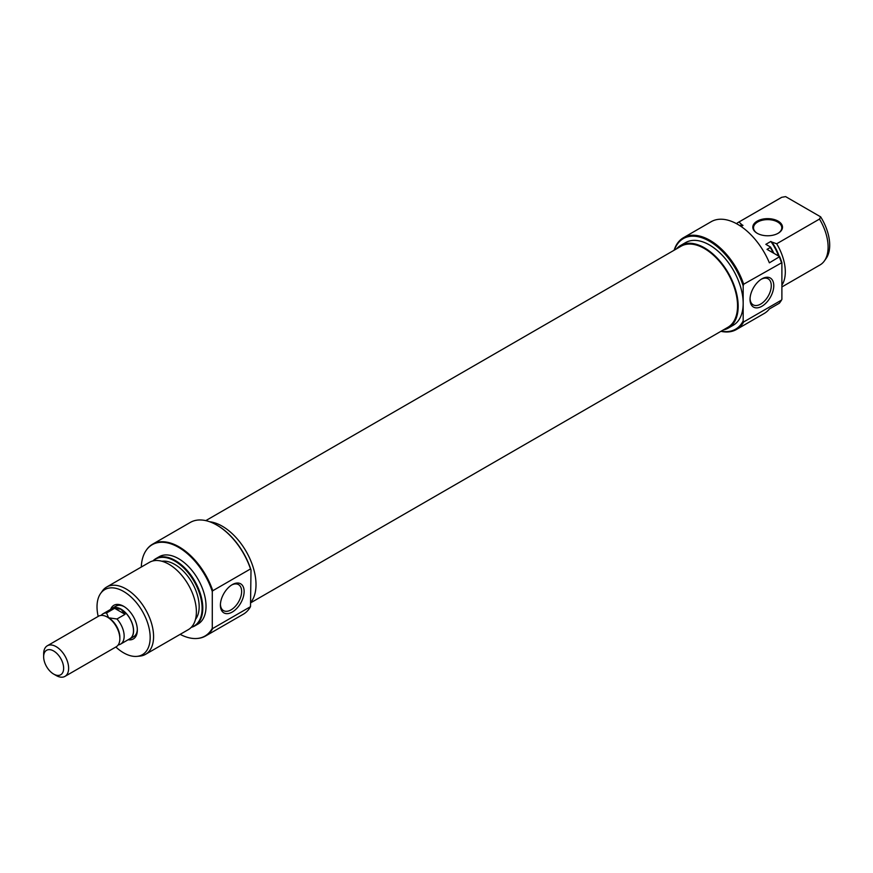 <?xml version="1.0" encoding="UTF-8"?>
<svg xmlns="http://www.w3.org/2000/svg" width="873" height="873" viewBox="0 0 873 873"><rect width="100%" height="100%" fill="white"/><g stroke="black" fill="none" stroke-linecap="round" stroke-linejoin="round"><path stroke-width="1.31" d="M205.799 520.624L681.038 246.241A46.815 27.03 60 0 1 722.986 265.818A46.815 27.03 60 0 1 734.891 319.354A46.815 27.03 60 0 1 727.853 327.32L251.009 602.632M757.164 233.266L757.164 233.266A14.841 8.566 180 0 1 757.164 221.153A14.841 8.566 180 0 1 778.149 221.153A14.841 8.566 180 0 1 778.149 233.266A14.841 8.566 180 0 1 757.164 233.266M777.887 233.418A14.132 8.163 0 0 0 781.782 227.788A14.132 8.163 0 0 0 777.647 222.015A14.132 8.163 0 0 0 762.249 220.247A14.132 8.163 0 0 0 753.519 227.788A14.132 8.163 0 0 0 757.415 233.418M721.207 331.162A52.293 30.195 -120 0 0 743.174 320.871L743.676 321.941A53.002 30.599 60 0 1 736.441 329.503A53.002 30.599 60 0 1 720.934 331.325M674.12 250.235A53.002 30.599 60 0 1 683.45 237.718A53.002 30.599 60 0 1 709.945 240.337A53.002 30.599 60 0 1 743.676 284.216L743.174 285.875A52.293 30.195 -120 0 0 709.443 241.199A52.293 30.195 -120 0 0 674.393 250.082M761.911 278.847L761.911 278.847A16.783 9.69 -60 0 1 773.773 285.7A16.783 9.69 -60 0 1 761.911 306.259A16.783 9.69 -60 0 1 750.038 299.406A16.783 9.69 -60 0 1 761.911 278.847L761.911 278.847M750.06 298.653A15.016 8.665 120 0 0 753.148 304.841A15.016 8.665 120 0 0 760.656 304.088A15.016 8.665 120 0 0 770.466 290.862A15.016 8.665 120 0 0 768.164 278.825A15.016 8.665 120 0 0 761.267 279.24M676.477 248.881A47.699 27.543 60 0 1 680.602 245.477A47.699 27.543 60 0 1 704.446 247.834A47.699 27.543 60 0 1 735.612 289.869A47.699 27.543 60 0 1 728.3 328.095A47.699 27.543 60 0 1 723.291 329.961M680.602 245.477L685.6 242.596A47.699 27.543 60 0 1 709.443 244.953A47.699 27.543 60 0 1 743.174 303.368A47.699 27.543 60 0 1 733.298 325.203L728.3 328.095M780.091 302.244A53.002 30.599 -120 0 0 781.4 300.159L781.892 299.384A52.74 30.446 60 0 1 780.44 301.763L780.091 302.244A53.002 30.599 -120 0 1 779.371 303.215L769.375 308.977A53.002 30.599 60 0 1 764.17 313.494L736.441 329.503M781.4 300.159L743.676 321.941M683.45 237.718L711.179 221.698A53.002 30.599 60 0 1 737.674 224.328A53.002 30.599 60 0 1 769.375 262.828L779.654 256.64A52.74 30.446 60 0 1 781.892 262.642L781.892 299.384M781.892 286.944L820.063 264.912A38.859 22.436 -120 0 0 824.407 260.885A38.859 22.436 -120 0 0 819.496 219.068L776.686 243.774A38.859 22.436 60 0 1 781.892 285.176M740.631 226.172A34.451 19.893 60 0 1 742.988 225.376L741.919 224.765A35.335 20.395 -120 0 0 739.78 225.605M779.218 256.389A35.335 20.395 -120 0 0 771.907 242.072L770.837 241.45A34.451 19.893 60 0 1 778.52 255.985M770.837 241.45L765.839 244.342L770.51 247.037A38.608 22.294 60 0 1 773.86 253.301M773.216 252.919A38.859 22.436 -120 0 0 770.281 247.474L767.029 249.351L779.654 256.64M781.772 197.287A38.859 22.436 -120 0 0 781.204 197.593L738.394 222.309A38.859 22.436 60 0 1 738.962 222.004L781.772 197.287L785.624 196.621L820.642 216.842A37.583 21.694 60 0 1 826.12 258.463L824.407 260.885M771.907 242.072L776.686 243.774M736.474 223.663A38.859 22.436 60 0 1 738.394 222.309M741.09 226.478L742.988 225.376M781.892 262.642L743.676 284.216M781.4 262.446A53.002 30.599 -120 0 0 779.371 257.055M743.174 285.875L743.174 320.871M819.496 219.068L820.642 216.842M738.962 222.004L741.919 224.765M111.22 609.048A17.667 10.203 60 0 1 112.268 608.274A17.667 10.203 60 0 1 121.096 609.158A17.667 10.203 60 0 1 132.641 624.719A17.667 10.203 60 0 1 129.935 638.872A17.667 10.203 60 0 1 128.746 639.396M56.145 675.506L53.646 674.065A14.132 8.163 -120 0 0 63.642 668.292A14.132 8.163 -120 0 0 53.646 650.985A14.132 8.163 -120 0 0 43.65 656.758A14.132 8.163 -120 0 0 53.646 674.065L56.145 675.506A17.667 10.203 60 0 0 64.973 676.379A17.667 10.203 60 0 0 67.679 662.225A17.667 10.203 60 0 0 56.145 646.653A17.667 10.203 60 0 0 47.306 645.78A17.667 10.203 60 0 0 43.65 653.866L43.65 656.758M64.973 676.379L116.185 646.806A17.667 10.203 -120 0 0 119.852 638.72A17.667 10.203 -120 0 0 107.357 617.091L107.357 617.091A17.667 10.203 -120 0 0 98.529 616.207L47.306 645.78M119.852 638.72L119.852 637.279A15.9 9.177 -120 0 0 108.601 617.811L107.357 617.091L108.601 617.811L106.55 612.977A17.525 10.116 -120 0 0 103.003 613.795A17.525 10.116 -120 0 0 101.181 615.41M118.215 644.907A17.525 10.116 -120 0 0 120.529 644.143L129.859 638.752A17.525 10.116 -120 0 0 132.543 624.708A17.525 10.116 -120 0 0 121.096 609.267L114.636 608.306L106.55 612.977M120.529 644.143A17.525 10.116 -120 0 0 116.971 618.99L125.057 614.33L121.096 609.267A17.525 10.116 -120 0 0 112.333 608.405L103.003 613.795M116.971 618.99L108.601 617.811M114.636 608.306L125.057 614.33M110.631 609.387A19.435 11.218 60 0 1 123.595 606.266L123.595 606.266A19.435 11.218 60 0 1 137.334 630.066A19.435 11.218 60 0 1 128.156 639.734M124.239 606.659A17.667 10.203 -120 0 0 116.011 606.113L112.268 608.274M217.279 525.35L216.777 525.066L217.279 525.35A52.293 30.195 60 0 1 251.009 570.025L250.507 568.945A53.002 30.599 -120 0 0 216.777 525.066L216.777 525.066A53.002 30.599 -120 0 0 190.281 522.436L152.557 544.217A53.002 30.599 60 0 1 179.052 546.847A53.002 30.599 60 0 1 212.783 590.726L250.507 568.945M232.273 612.038A16.783 9.69 -60 0 1 220.4 605.185A16.783 9.69 -60 0 1 232.273 584.637L232.273 584.637A16.783 9.69 -60 0 1 244.134 591.49A16.783 9.69 -60 0 1 232.273 612.038M220.422 604.432A15.016 8.665 120 0 0 223.51 610.62A15.016 8.665 120 0 0 231.018 609.878A15.016 8.665 120 0 0 240.828 596.641A15.016 8.665 120 0 0 238.525 584.615A15.016 8.665 120 0 0 231.629 585.019M145.529 654.346L188.339 629.629A38.859 22.436 -120 0 0 194.297 598.496A38.859 22.436 -120 0 0 168.904 564.242A38.859 22.436 -120 0 0 149.469 562.321L106.659 587.038A38.859 22.436 60 0 1 126.094 588.959A38.859 22.436 60 0 1 151.487 623.213A38.859 22.436 60 0 1 145.529 654.346A38.859 22.436 60 0 1 139.866 656.103L136.919 656.376A37.583 21.694 -120 0 0 149.261 628.986A37.583 21.694 -120 0 0 123.595 591.457A37.583 21.694 -120 0 0 100.602 593.476A37.583 21.694 -120 0 0 98.18 616.414M191.416 627.174A38.608 22.294 -120 0 0 200.659 597.372A38.608 22.294 -120 0 0 174.807 561.044A38.608 22.294 -120 0 0 153.146 560.881M152.939 560.935A38.859 22.436 60 0 1 155.874 558.622A38.859 22.436 60 0 1 175.309 560.542A38.859 22.436 60 0 1 200.703 594.797A38.859 22.436 60 0 1 194.744 625.941A38.859 22.436 60 0 1 191.274 627.327M180.165 634.355A52.74 30.446 -120 0 0 197.254 638.458A52.74 30.446 -120 0 0 212.281 628.254L212.783 628.451A53.002 30.599 60 0 1 205.559 636.013A53.002 30.599 60 0 1 197.844 638.403A53.002 30.599 60 0 1 197.549 638.425M212.281 628.254L212.281 591.501A52.74 30.446 -120 0 0 178.561 547.338A52.74 30.446 -120 0 0 146.293 550.186A52.74 30.446 -120 0 0 141.295 567.035M146.457 549.946A53.002 30.599 60 0 1 146.631 549.706A53.002 30.599 60 0 1 152.557 544.217M115.847 647.013A37.583 21.694 -120 0 0 123.595 652.818A37.583 21.694 -120 0 0 136.919 656.376M251.009 602.152A47.699 27.543 -120 0 0 251.719 563.15A47.699 27.543 -120 0 0 222.277 526.212A47.699 27.543 -120 0 0 209.749 521.77M194.744 625.941L197.985 624.064A38.859 22.436 -120 0 0 203.944 592.92A38.859 22.436 -120 0 0 178.561 558.665A38.859 22.436 -120 0 0 159.126 556.745L155.874 558.622M195.487 619.372A34.451 19.893 -120 0 0 196.109 591.207A34.451 19.893 -120 0 0 174.807 564.438A34.451 19.893 -120 0 0 161.931 561.252M100.602 593.476L102.316 591.054A38.859 22.436 60 0 1 106.659 587.038M205.559 636.013L243.283 614.232A53.002 30.599 -120 0 0 250.507 606.67L251.009 570.025M212.783 628.451L250.507 606.67M129.935 638.872L133.678 636.712A17.667 10.203 -120 0 0 137.323 629.324M212.783 590.726L212.281 591.501M197.254 638.458L197.844 638.403"/></g></svg>
